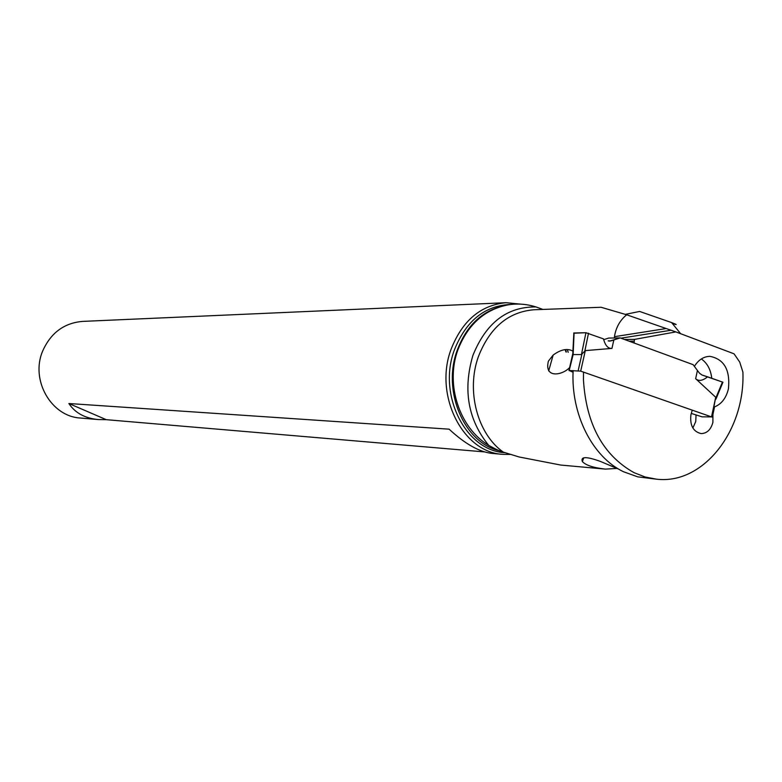 <?xml version="1.0" encoding="UTF-8"?>
<svg xmlns="http://www.w3.org/2000/svg" width="782" height="782" viewBox="0 0 782 782"><rect width="100%" height="100%" fill="white"/><g stroke="black" fill="none" stroke-linecap="round" stroke-linejoin="round"><path stroke-width="1.17" d="M573.059 372.242L569.179 370.521L580.694 371.137L711.512 416.894L702.06 416.835L691.259 413.424M620.194 337.912L693.126 364.666L697.427 370.473L693.126 364.666L620.194 337.912L610.889 340.893L608.161 340.835L609.637 341.108L620.194 337.912L608.738 338.059L604.613 339.368L608.738 338.059M584.115 351.822L581.935 354.011L585.317 350.61L611.944 348.41C608.054 348.713 605.239 345.546 603.509 338.899L585.933 332.712L603.509 338.899M711.512 416.894L715.726 397.266L695.648 378.703L697.427 370.473L699.499 373.2L697.427 370.473M707.593 376.816L722.949 382.242L701.992 375.008L699.499 373.2L701.992 375.008L707.593 376.816C702.627 380.814 698.649 381.44 695.648 378.703M715.726 397.266L711.913 417.07M572.825 352.78L573.832 333.21L585.933 332.712L573.695 333.005M569.179 370.521L573.138 354.569L574.086 332.917M578.181 370.639L581.935 354.011L581.446 354.569L573.138 354.569M488.74 445.417C468.037 419.905 462.758 389.915 472.895 355.458C486.081 322.771 507.117 306.603 536.002 306.945C526.657 303.993 517.254 303.318 507.801 304.912C484.322 309.682 467.656 324.745 457.793 350.111C445.232 384.695 459.454 427.95 488.74 445.417C496.13 449.445 500.988 451.683 503.325 452.123L519.092 456.971L560.762 465.055L605.434 469.112L616.91 468.418M573.128 370.57C570.743 414.304 592.453 457.011 623.459 471.722L637.711 476.844L656.597 479.19L645.189 477.01L634.114 472.699C603.127 455.32 586.236 424.401 583.45 379.925L583.499 372.115M624.476 339.486L634.613 339.368L675.863 331.91L734.044 353.816L739.723 362.086L742.9 372.105C745.256 430.618 703.262 484.791 656.597 479.19M623.997 339.31L622.765 338.86M503.325 452.123C477.509 434.147 465.984 390.834 478.379 356.66C489.767 327.638 508.212 312.008 533.695 309.78L601.084 307.267L626.685 314.784C620.009 320.19 615.923 327.482 614.447 336.68L614.515 337.99M618.709 469.141L600.42 461.429C586.5 456.395 580.479 456.434 582.355 461.556C585.63 465.085 592.658 467.528 603.469 468.868L605.434 469.112M569.609 367.657L569.101 368.107C561.408 375.614 544.047 378.205 548.417 361.128L553.138 355.087C560.919 349.358 567.556 348.068 573.05 351.206M696.039 415.095L695.745 421.518L692.862 428.018M701.337 358.948C707.26 363.112 710.74 369.554 711.757 378.273M634.124 343.024L634.222 341.148L629.148 341.196M675.863 331.91L626.685 314.784M634.613 339.368L634.222 341.148M692.256 410.159L690.926 414.724C689.773 425.398 693.175 431.684 701.151 433.599C707.006 433.394 710.916 429.65 712.891 422.368L712.94 414.362L714.543 406.904C721.571 404.059 726.195 398.018 728.423 388.81C730.329 369.974 724.161 359.153 709.929 356.338C703.614 356.524 698.434 359.867 694.387 366.377M672.54 323.523C677.711 325.156 677.408 324.843 671.611 322.595L639.656 311.451L625.365 314.364M536.002 306.945L542.943 309.437M510.48 454.44L503.012 454.352C462.885 452.778 433.629 395.086 451.126 349.153C462.436 320.552 480.774 305.068 506.13 302.702L520.538 304.13M565.21 349.691L565.933 352.008M506.13 302.702L82.501 321.402C64.026 323.034 50.752 332.907 42.678 351.03C30.185 380.032 51.221 416.64 80.517 418.038L98.2 419.563C84.847 418.253 75.082 412.906 68.884 403.522L106.274 419.68L484.586 451.918M106.274 419.68L98.2 419.563M503.012 454.352L492.24 453.433C479.415 452.045 465.046 443.961 449.122 429.171L68.884 403.522M613.841 339.945L611.944 348.41M585.317 350.61L580.694 371.137M722.46 382.027L715.882 397.882M608.406 340.923L610.889 340.893M584.838 351.03L588.504 333.21M585.933 332.712L581.446 354.569M500.93 306.515C480.705 312.174 466.15 326.72 457.255 350.17C441.84 391.176 464.303 443.286 499.62 450.784M670.174 330.385L620.898 338.176M614.447 336.68L665.267 328.684M568.201 352.34L567.312 349.593M504.928 452.661C465.798 450.989 437.363 394.685 454.41 349.877C466.18 320.522 485.123 305.371 511.242 304.423M565.591 349.652L566.354 352.047M722.949 382.242L715.931 399.133M568.964 370.531L572.854 353.327M680.663 333.709L671.611 322.595M582.355 461.556L583.773 457.822M553.157 355.096L548.671 370.942"/></g></svg>
